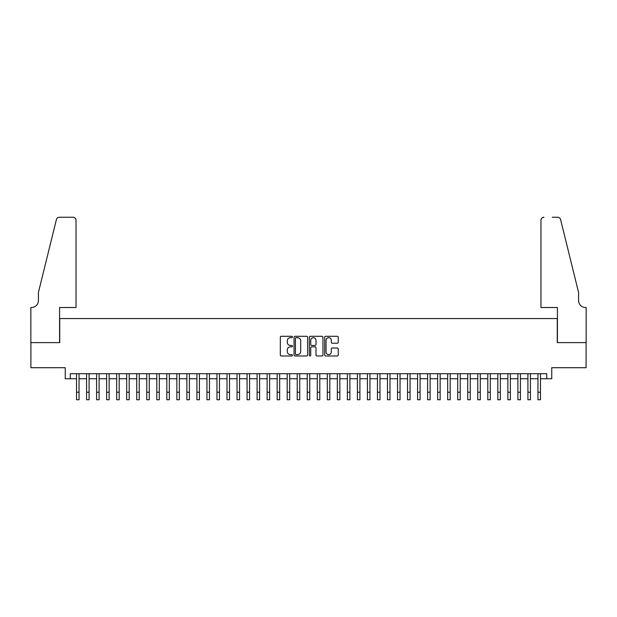 <?xml version="1.0" encoding="UTF-8"?>
<svg xmlns="http://www.w3.org/2000/svg" width="617" height="617" viewBox="0 0 617 617"><rect width="100%" height="100%" fill="white"/><g stroke="black" fill="none" stroke-linecap="round" stroke-linejoin="round"><path stroke-width="0.93" d="M292.45 336.982A0.686 0.686 0 0 0 291.764 336.296L281.298 336.296A0.987 0.987 0 0 0 280.319 337.275L280.319 354.999A0.987 0.987 0 0 0 281.298 355.986L291.764 355.986A0.686 0.686 0 0 0 292.45 355.299A0.686 0.686 0 0 0 291.764 354.605L290.406 354.605A3.154 3.154 0 0 1 287.26 351.459L287.26 349.978A3.154 3.154 0 0 1 290.406 346.831L291.764 346.831A0.686 0.686 0 0 0 292.45 346.137A0.686 0.686 0 0 0 291.764 345.451L290.406 345.451A3.154 3.154 0 0 1 287.26 342.304L287.26 340.823A3.154 3.154 0 0 1 290.406 337.676L291.764 337.676A0.686 0.686 0 0 0 292.45 336.982M337.275 343.237A0.987 0.987 0 0 0 338.263 342.25L338.263 337.275A0.987 0.987 0 0 0 337.275 336.296L325.653 336.296A0.987 0.987 0 0 0 324.673 337.275L324.673 354.999A0.987 0.987 0 0 0 325.653 355.986L337.275 355.986A0.987 0.987 0 0 0 338.263 354.999L338.263 348.998A0.987 0.987 0 0 0 337.275 348.011L332.301 348.011A0.987 0.987 0 0 0 331.321 348.998L331.321 351.975A2.63 2.63 0 0 1 328.684 354.605A2.63 2.63 0 0 1 326.054 351.975L326.054 340.306A2.63 2.63 0 0 1 328.684 337.676A2.63 2.63 0 0 1 331.321 340.306L331.321 342.25A0.987 0.987 0 0 0 332.301 343.237L337.275 343.237M70.269 378.738L70.269 373.725L546.731 373.725L546.731 378.738L551.745 378.738L551.745 367.709L586.096 367.709L586.096 342.628L557.259 342.628L557.259 318.557L59.741 318.557L59.741 342.628L30.904 342.628L30.904 367.709L65.255 367.709L65.255 378.738L76.539 378.738M307.636 337.275A0.987 0.987 0 0 0 306.657 336.296L295.034 336.296A0.987 0.987 0 0 0 294.054 337.275L294.054 354.999A0.987 0.987 0 0 0 295.034 355.986L306.657 355.986A0.987 0.987 0 0 0 307.636 354.999L307.636 337.275M310.343 336.296L321.966 336.296A0.987 0.987 0 0 1 322.946 337.275L322.946 354.999A0.987 0.987 0 0 1 321.966 355.986L316.991 355.986A0.987 0.987 0 0 1 316.004 354.999L316.004 347.811A0.987 0.987 0 0 0 315.025 346.831L311.724 346.831A0.987 0.987 0 0 0 310.737 347.811L310.737 355.299A0.686 0.686 0 0 1 310.05 355.986A0.686 0.686 0 0 1 309.364 355.299L309.364 337.275A0.987 0.987 0 0 1 310.343 336.296M79.045 378.738L86.573 378.738M89.079 378.738L96.599 378.738M99.106 378.738L106.633 378.738M109.14 378.738L116.659 378.738M119.174 378.738L126.693 378.738M129.2 378.738L136.727 378.738M139.234 378.738L146.753 378.738M149.26 378.738L156.787 378.738M159.294 378.738L166.814 378.738M169.32 378.738L176.848 378.738M179.354 378.738L186.874 378.738M189.388 378.738L196.908 378.738M199.414 378.738L206.942 378.738M209.448 378.738L216.968 378.738M219.475 378.738L227.002 378.738M229.509 378.738L237.028 378.738M239.543 378.738L247.062 378.738M249.569 378.738L257.096 378.738M259.603 378.738L267.122 378.738M269.629 378.738L277.156 378.738M279.663 378.738L287.183 378.738M289.689 378.738L297.217 378.738M299.723 378.738L307.243 378.738M309.757 378.738L317.277 378.738M319.783 378.738L327.311 378.738M329.817 378.738L337.337 378.738M339.844 378.738L347.371 378.738M349.878 378.738L357.397 378.738M359.904 378.738L367.431 378.738M369.938 378.738L377.457 378.738M379.972 378.738L387.491 378.738M389.998 378.738L397.525 378.738M400.032 378.738L407.552 378.738M410.058 378.738L417.586 378.738M420.092 378.738L427.612 378.738M430.126 378.738L437.646 378.738M440.152 378.738L447.68 378.738M450.186 378.738L457.706 378.738M460.213 378.738L467.74 378.738M470.247 378.738L477.766 378.738M480.273 378.738L487.8 378.738M490.307 378.738L497.826 378.738M500.341 378.738L507.86 378.738M510.367 378.738L517.894 378.738M520.401 378.738L527.921 378.738M530.427 378.738L537.955 378.738M540.461 378.738L546.731 378.738M296.121 337.676A0.686 0.686 0 0 0 295.427 338.363L295.427 353.919A0.686 0.686 0 0 0 296.121 354.605L297.548 354.605A3.154 3.154 0 0 0 300.695 351.459L300.695 340.823A3.154 3.154 0 0 0 297.548 337.676L296.121 337.676M316.004 340.353A2.63 2.63 0 0 0 313.374 337.723A2.63 2.63 0 0 0 310.737 340.353L310.737 344.463A0.987 0.987 0 0 0 311.724 345.451L315.025 345.451A0.987 0.987 0 0 0 316.004 344.463L316.004 340.353M76.539 392.235L79.045 392.235L79.045 399.754L76.539 399.754L76.539 373.725M79.045 392.235L79.045 373.725M76.038 307.521L76.038 220.254A3.008 3.008 0 0 0 73.03 217.246L59.34 217.246A3.008 3.008 0 0 0 56.417 219.536L38.424 292.473L38.424 300.502A7.018 7.018 0 0 1 31.405 307.521L30.85 307.521L30.85 342.628L59.587 342.628L59.587 307.521L76.038 307.521L76.038 220.254C75.845 218.441 74.842 217.439 73.03 217.246L64.7 217.246M56.417 219.536C57.18 217.886 57.18 217.886 56.417 219.536C57.18 217.886 57.18 217.886 56.417 219.536M38.424 300.502A7.018 7.018 0 0 1 31.405 307.521M540.962 307.521L540.962 220.254L540.962 307.521L557.413 307.521L557.413 342.628L586.15 342.628L586.15 307.521L585.595 307.521A7.018 7.018 0 0 1 578.576 300.502A7.018 7.018 0 0 0 585.595 307.521M573.062 270.107L560.583 219.536L578.576 292.473L578.576 300.502M552.3 217.246L557.66 217.246A3.008 3.008 0 0 1 560.583 219.536C559.82 217.886 559.82 217.886 560.583 219.536C559.82 217.886 559.82 217.886 560.583 219.536M543.97 217.246A3.008 3.008 0 0 0 540.962 220.254C541.155 218.441 542.158 217.439 543.97 217.246M86.573 392.235L89.079 392.235L89.079 399.754L86.573 399.754L86.573 373.725M89.079 392.235L89.079 373.725M96.599 392.235L99.106 392.235L99.106 399.754L96.599 399.754L96.599 373.725M99.106 392.235L99.106 373.725M106.633 392.235L109.14 392.235L109.14 399.754L106.633 399.754L106.633 373.725M109.14 392.235L109.14 373.725M116.659 392.235L119.174 392.235L119.174 399.754L116.659 399.754L116.659 373.725M119.174 392.235L119.174 373.725M126.693 392.235L129.2 392.235L129.2 399.754L126.693 399.754L126.693 373.725M129.2 392.235L129.2 373.725M136.727 392.235L139.234 392.235L139.234 399.754L136.727 399.754L136.727 373.725M139.234 392.235L139.234 373.725M146.753 392.235L149.26 392.235L149.26 399.754L146.753 399.754L146.753 373.725M149.26 392.235L149.26 373.725M156.787 392.235L159.294 392.235L159.294 399.754L156.787 399.754L156.787 373.725M159.294 392.235L159.294 373.725M166.814 392.235L169.32 392.235L169.32 399.754L166.814 399.754L166.814 373.725M169.32 392.235L169.32 373.725M176.848 392.235L179.354 392.235L179.354 399.754L176.848 399.754L176.848 373.725M179.354 392.235L179.354 373.725M186.874 392.235L189.388 392.235L189.388 399.754L186.874 399.754L186.874 373.725M189.388 392.235L189.388 373.725M196.908 392.235L199.414 392.235L199.414 399.754L196.908 399.754L196.908 373.725M199.414 392.235L199.414 373.725M206.942 392.235L209.448 392.235L209.448 399.754L206.942 399.754L206.942 373.725M209.448 392.235L209.448 373.725M216.968 392.235L219.475 392.235L219.475 399.754L216.968 399.754L216.968 373.725M219.475 392.235L219.475 373.725M227.002 392.235L229.509 392.235L229.509 399.754L227.002 399.754L227.002 373.725M229.509 392.235L229.509 373.725M237.028 392.235L239.543 392.235L239.543 399.754L237.028 399.754L237.028 373.725M239.543 392.235L239.543 373.725M247.062 392.235L249.569 392.235L249.569 399.754L247.062 399.754L247.062 373.725M249.569 392.235L249.569 373.725M257.096 392.235L259.603 392.235L259.603 399.754L257.096 399.754L257.096 373.725M259.603 392.235L259.603 373.725M267.122 392.235L269.629 392.235L269.629 399.754L267.122 399.754L267.122 373.725M269.629 392.235L269.629 373.725M277.156 392.235L279.663 392.235L279.663 399.754L277.156 399.754L277.156 373.725M279.663 392.235L279.663 373.725M287.183 392.235L289.689 392.235L289.689 399.754L287.183 399.754L287.183 373.725M289.689 392.235L289.689 373.725M297.217 392.235L299.723 392.235L299.723 399.754L297.217 399.754L297.217 373.725M299.723 392.235L299.723 373.725M307.243 392.235L309.757 392.235L309.757 399.754L307.243 399.754L307.243 373.725M309.757 392.235L309.757 373.725M317.277 392.235L319.783 392.235L319.783 399.754L317.277 399.754L317.277 373.725M319.783 392.235L319.783 373.725M327.311 392.235L329.817 392.235L329.817 399.754L327.311 399.754L327.311 373.725M329.817 392.235L329.817 373.725M337.337 392.235L339.844 392.235L339.844 399.754L337.337 399.754L337.337 373.725M339.844 392.235L339.844 373.725M347.371 392.235L349.878 392.235L349.878 399.754L347.371 399.754L347.371 373.725M349.878 392.235L349.878 373.725M357.397 392.235L359.904 392.235L359.904 399.754L357.397 399.754L357.397 373.725M359.904 392.235L359.904 373.725M367.431 392.235L369.938 392.235L369.938 399.754L367.431 399.754L367.431 373.725M369.938 392.235L369.938 373.725M377.457 392.235L379.972 392.235L379.972 399.754L377.457 399.754L377.457 373.725M379.972 392.235L379.972 373.725M387.491 392.235L389.998 392.235L389.998 399.754L387.491 399.754L387.491 373.725M389.998 392.235L389.998 373.725M397.525 392.235L400.032 392.235L400.032 399.754L397.525 399.754L397.525 373.725M400.032 392.235L400.032 373.725M407.552 392.235L410.058 392.235L410.058 399.754L407.552 399.754L407.552 373.725M410.058 392.235L410.058 373.725M417.586 392.235L420.092 392.235L420.092 399.754L417.586 399.754L417.586 373.725M420.092 392.235L420.092 373.725M427.612 392.235L430.126 392.235L430.126 399.754L427.612 399.754L427.612 373.725M430.126 392.235L430.126 373.725M437.646 392.235L440.152 392.235L440.152 399.754L437.646 399.754L437.646 373.725M440.152 392.235L440.152 373.725M447.68 392.235L450.186 392.235L450.186 399.754L447.68 399.754L447.68 373.725M450.186 392.235L450.186 373.725M457.706 392.235L460.213 392.235L460.213 399.754L457.706 399.754L457.706 373.725M460.213 392.235L460.213 373.725M467.74 392.235L470.247 392.235L470.247 399.754L467.74 399.754L467.74 373.725M470.247 392.235L470.247 373.725M477.766 392.235L480.273 392.235L480.273 399.754L477.766 399.754L477.766 373.725M480.273 392.235L480.273 373.725M487.8 392.235L490.307 392.235L490.307 399.754L487.8 399.754L487.8 373.725M490.307 392.235L490.307 373.725M497.826 392.235L500.341 392.235L500.341 399.754L497.826 399.754L497.826 373.725M500.341 392.235L500.341 373.725M507.86 392.235L510.367 392.235L510.367 399.754L507.86 399.754L507.86 373.725M510.367 392.235L510.367 373.725M517.894 392.235L520.401 392.235L520.401 399.754L517.894 399.754L517.894 373.725M520.401 392.235L520.401 373.725M527.921 392.235L530.427 392.235L530.427 399.754L527.921 399.754L527.921 373.725M530.427 392.235L530.427 373.725M537.955 392.235L540.461 392.235L540.461 399.754L537.955 399.754L537.955 373.725M540.461 392.235L540.461 373.725"/></g></svg>
